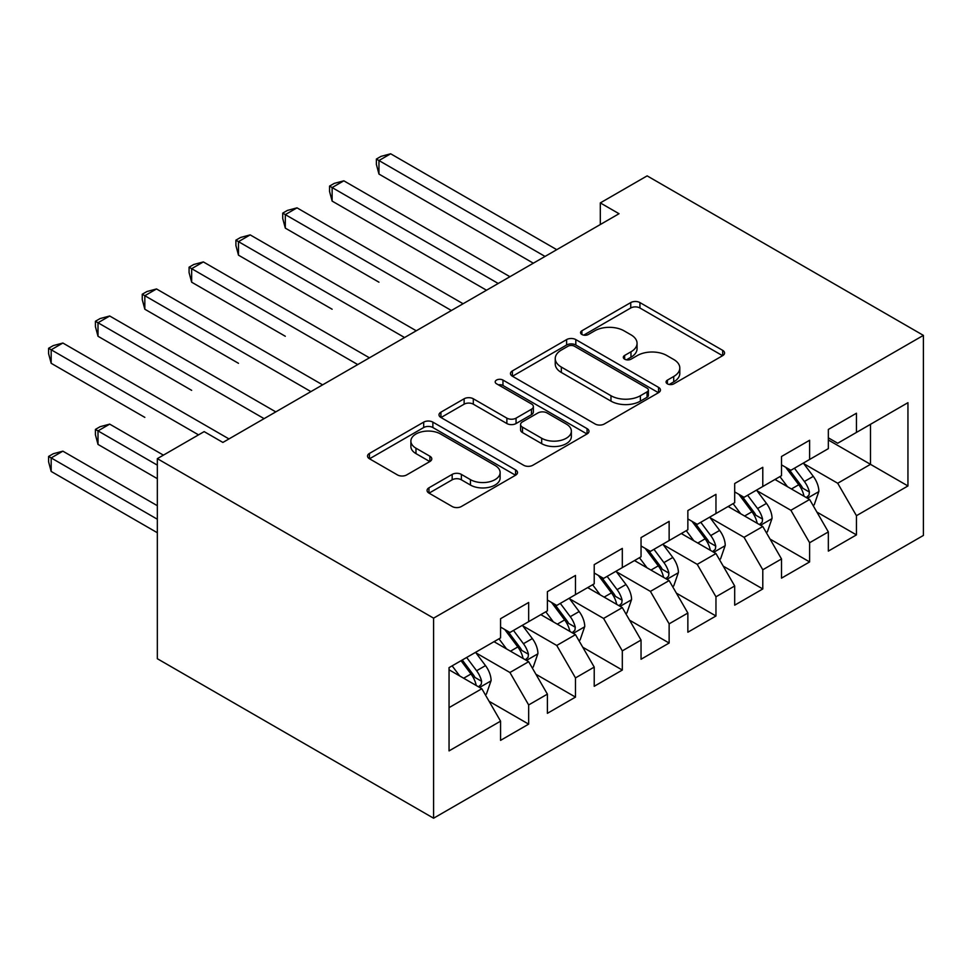 <?xml version="1.0" encoding="UTF-8"?>
<svg xmlns="http://www.w3.org/2000/svg" width="972" height="972" viewBox="0 0 972 972"><rect width="100%" height="100%" fill="white"/><g stroke="black" fill="none" stroke-linecap="round" stroke-linejoin="round"><path stroke-width="1.46" d="M667.399 383.843A4.544 2.624 0 0 0 673.827 383.843L722.67 355.655A6.5 3.754 0 0 0 724.565 352.994A6.5 3.754 0 0 0 722.67 350.345L639.928 302.584A6.5 3.754 0 0 0 630.743 302.584L581.9 330.772A4.544 2.624 0 0 0 580.576 332.631A4.544 2.624 0 0 0 581.9 334.49A4.544 2.624 0 0 0 588.339 334.49L594.657 330.845A20.801 12.004 0 0 1 624.073 330.845L630.974 334.818A20.801 12.004 0 0 1 637.061 343.31A20.801 12.004 0 0 1 630.974 351.803L624.644 355.448A4.544 2.624 0 0 0 623.319 357.307A4.544 2.624 0 0 0 624.644 359.166A4.544 2.624 0 0 0 631.083 359.166L637.401 355.521A20.801 12.004 0 0 1 666.816 355.521L673.718 359.494A20.801 12.004 0 0 1 679.805 367.987A20.801 12.004 0 0 1 673.718 376.48L667.399 380.125A4.544 2.624 0 0 0 666.063 381.984A4.544 2.624 0 0 0 667.399 383.843L667.399 380.125M428.968 487.798A6.5 3.754 0 0 0 427.06 490.459A6.5 3.754 0 0 0 428.968 493.108L452.174 506.509A6.5 3.754 0 0 0 461.372 506.509L515.597 475.199A6.5 3.754 0 0 0 517.505 472.538A6.5 3.754 0 0 0 515.597 469.889L432.868 422.127A6.5 3.754 0 0 0 423.683 422.127L369.445 453.438A6.5 3.754 0 0 0 367.538 456.087A6.5 3.754 0 0 0 369.445 458.748L397.475 474.931A6.5 3.754 0 0 0 406.673 474.931L429.879 461.53A6.5 3.754 0 0 0 431.787 458.881A6.5 3.754 0 0 0 429.879 456.22L415.98 448.201A17.387 10.036 0 0 1 410.889 441.094A17.387 10.036 0 0 1 421.617 431.823A17.387 10.036 0 0 1 440.571 433.998L495.04 465.442A17.387 10.036 0 0 1 500.13 472.538A17.387 10.036 0 0 1 489.39 481.82A17.387 10.036 0 0 1 470.448 479.646L461.372 474.397A6.5 3.754 0 0 0 452.174 474.397L428.968 487.798L428.968 493.108M157.33 458.65L433.597 618.156L433.597 818.217L157.33 658.712L157.33 458.65L204.156 431.617L222.892 442.43L619.03 213.719L600.307 202.905L600.307 224.532M600.307 202.905L647.133 175.871L923.4 335.376L433.597 618.156M595.119 423.986A6.5 3.754 0 0 0 604.317 423.986L658.542 392.664A6.5 3.754 0 0 0 660.45 390.015A6.5 3.754 0 0 0 658.542 387.366L575.813 339.593A6.5 3.754 0 0 0 566.615 339.593L512.39 370.903A6.5 3.754 0 0 0 510.482 373.564A6.5 3.754 0 0 0 512.39 376.213L595.119 423.986M498.344 384.827A4.544 2.624 0 0 1 502.961 385.471L502.961 380.064L587.076 428.628A6.5 3.754 0 0 1 588.983 431.276A6.5 3.754 0 0 1 587.076 433.937L532.838 465.248A6.5 3.754 0 0 1 523.641 465.248L440.911 417.474L440.911 412.177A6.5 3.754 0 0 0 439.004 414.825A6.5 3.754 0 0 0 440.911 417.474M440.911 412.177L464.13 398.775A6.5 3.754 0 0 1 473.315 398.775L506.874 418.142A6.5 3.754 0 0 0 516.059 418.142L531.465 409.248A6.5 3.754 0 0 0 533.361 406.6A6.5 3.754 0 0 0 531.465 403.951L496.534 383.782A4.544 2.624 0 0 1 495.198 381.923A4.544 2.624 0 0 1 498.004 379.493A4.544 2.624 0 0 1 502.961 380.064M433.597 818.217L923.4 535.438L923.4 335.376M828.338 440L870.487 464.337L870.487 424.314L907.945 402.687L856.441 432.431L856.441 413.234L828.338 429.454L828.338 448.651L809.615 459.464L809.615 440.267L781.512 456.488L781.512 475.685L762.789 486.498L762.789 467.301L734.686 483.521L734.686 502.718L715.963 513.532L715.963 494.335L687.86 510.555L687.86 529.752L669.137 540.566L669.137 521.369L641.046 537.589L641.046 556.786L622.311 567.599L622.311 548.402L594.22 564.635L594.22 583.82L575.485 594.633L575.485 575.448L547.394 591.669L547.394 610.853L528.659 621.667L528.659 602.482L500.568 618.702L500.568 637.899L449.052 667.63L449.052 750.894L500.568 721.163L481.833 688.723L449.052 669.793M907.945 402.687L907.945 485.964L856.441 515.695L837.706 483.254L803.759 463.656M816.869 512.05L856.441 534.892L856.441 515.695M856.441 534.892L828.338 551.112L828.338 531.915L809.615 542.728L790.88 510.288L756.933 490.69M770.043 539.083L809.615 561.925L809.615 542.728M809.615 561.925L781.512 578.146L781.512 558.949L762.789 569.762L744.054 537.322L710.107 517.724M723.217 566.117L762.789 588.959L762.789 569.762M762.789 588.959L734.686 605.179L734.686 585.982L715.963 596.796L697.228 564.355L663.281 544.757M676.391 593.151L715.963 615.993L715.963 596.796M715.963 615.993L687.86 632.213L687.86 613.028L669.137 623.842L650.402 591.389L616.455 571.791M629.564 620.185L669.137 643.027L669.137 623.842M669.137 643.027L641.046 659.247L641.046 640.062L622.311 650.876L603.576 618.435L569.628 598.825M582.738 647.218L622.311 670.06L622.311 650.876M622.311 670.06L594.22 686.293L594.22 667.096L575.485 677.909L556.749 645.469L522.802 625.859M535.912 674.252L575.485 697.106L575.485 677.909M575.485 697.106L547.394 713.327L547.394 694.13L528.659 704.943L509.923 672.503L475.976 652.892M489.086 701.286L528.659 724.14L528.659 704.943M528.659 724.14L500.568 740.36L500.568 721.163M500.568 627.074L509.923 632.493L528.659 621.667M449.052 707.64L481.833 688.723M547.394 600.04L556.749 605.447L575.485 594.633M509.923 672.503L528.659 661.689L494.007 641.678M547.394 694.13L528.659 661.689M594.22 573.006L603.576 578.413L622.311 567.599M556.749 645.469L575.485 634.655L540.833 614.644M594.22 667.096L575.485 634.655M641.046 545.972L650.402 551.379L669.137 540.566M603.576 618.435L622.311 607.609L587.659 587.61M641.046 640.062L622.311 607.609M687.86 518.939L697.228 524.345L715.963 513.532M650.402 591.389L669.137 580.576L634.485 560.577M687.86 613.028L669.137 580.576M734.686 491.905L744.054 497.312L762.789 486.498M697.228 564.355L715.963 553.542L681.311 533.543M734.686 585.982L715.963 553.542M781.512 464.871L790.88 470.278L809.615 459.464M744.054 537.322L762.789 526.508L728.137 506.509M781.512 558.949L762.789 526.508M828.338 437.837L837.706 443.244L856.441 432.431M790.88 510.288L809.615 499.474L774.963 479.475M828.338 531.915L809.615 499.474M837.706 483.254L870.487 464.337L907.945 485.964M669.21 384.487L673.718 381.887A20.801 12.004 0 0 0 679.805 373.394L679.805 367.987M637.061 343.31L637.061 348.717A20.801 12.004 0 0 1 630.974 357.21L626.466 359.81M722.573 355.703L639.928 307.99A6.5 3.754 0 0 0 630.743 307.99L583.722 335.133M658.457 392.724L575.813 344.999A6.5 3.754 0 0 0 566.615 344.999L512.475 376.261M647.06 391.874A4.544 2.624 0 0 0 648.385 390.015A4.544 2.624 0 0 0 647.06 388.156L574.44 346.226A4.544 2.624 0 0 0 568 346.226L561.33 350.078A20.801 12.004 0 0 0 555.243 358.571A20.801 12.004 0 0 0 561.33 367.064L610.975 395.726A20.801 12.004 0 0 0 640.39 395.726L647.06 391.874L647.06 397.281A4.544 2.624 0 0 0 648.385 395.422L648.385 390.015M555.243 358.571L555.243 363.978A20.801 12.004 0 0 0 561.33 372.47L561.33 367.064M647.06 397.281L640.39 401.132A20.801 12.004 0 0 1 610.975 401.132L561.33 372.47M440.996 417.535L464.13 404.182L464.13 398.775M533.361 406.6L533.361 412.007A6.5 3.754 0 0 1 531.465 414.655L516.059 423.549A6.5 3.754 0 0 1 506.874 423.549L473.315 404.182A6.5 3.754 0 0 0 464.13 404.182M502.961 385.471L586.991 433.986M541.683 438.25A17.387 10.036 0 0 0 560.637 440.425A17.387 10.036 0 0 0 571.366 431.143A17.387 10.036 0 0 0 566.275 424.047L547.09 412.966A6.5 3.754 0 0 0 537.893 412.966L522.499 421.86A6.5 3.754 0 0 0 520.591 424.509A6.5 3.754 0 0 0 522.499 427.17L541.683 438.25L541.683 443.657A17.387 10.036 0 0 0 560.637 445.832A17.387 10.036 0 0 0 571.366 436.55L571.366 431.143M520.591 424.509L520.591 429.916A6.5 3.754 0 0 0 522.499 432.576L522.499 427.17M541.683 443.657L522.499 432.576M500.13 472.538L500.13 477.945A17.387 10.036 0 0 1 489.39 487.227A17.387 10.036 0 0 1 470.448 485.052L461.372 479.803A6.5 3.754 0 0 0 452.174 479.803L429.053 493.156M410.889 441.094L410.889 446.5A17.387 10.036 0 0 0 415.98 453.608L415.98 448.201M429.794 461.579L415.98 453.608M515.512 475.247L432.868 427.534A6.5 3.754 0 0 0 423.683 427.534L369.53 458.796M813.078 505.476L814.208 504.833L818.886 491.31A17.545 10.133 -120 0 0 813.285 476.365L803.334 463.085M787.478 486.705L779.921 476.608M776.385 480.29L775.522 479.147M378.959 282.196L285.306 228.128L285.306 214.618L297.007 207.85L463.097 303.75M806.31 497.567L809.02 495.125L809.409 492.063A17.545 10.133 -120 0 0 804.391 481.505L794.44 468.225M788.766 469.051L801.049 485.453A8.942 5.164 60 0 1 802.665 488.175L809.409 492.063M785.68 467.277L798.765 484.749A17.545 10.133 60 0 1 803.795 495.307L804.148 496.315M545.049 256.438L378.959 160.538L390.659 153.783L556.749 249.67M533.336 263.193L378.959 174.061L378.959 160.538L376.383 159.056L381.06 156.346L390.659 153.783M378.959 174.061L376.383 164.462L376.383 159.056M766.252 532.51L767.382 531.866L772.06 518.343A17.545 10.133 -120 0 0 766.458 503.399L756.508 490.119M740.664 513.738L733.095 503.642M729.559 507.323L728.696 506.181M332.132 309.23L238.48 255.162L238.48 241.651L250.181 234.884L416.271 330.784M759.484 524.601L762.194 522.158L762.583 519.097A17.545 10.133 -120 0 0 757.565 508.538L747.614 495.258M741.94 496.085L754.223 512.487A8.942 5.164 60 0 1 755.839 515.209L762.583 519.097M738.854 494.311L751.939 511.782A17.545 10.133 60 0 1 756.969 522.341L757.322 523.349M719.426 559.544L720.556 558.9L725.234 545.377A17.545 10.133 -120 0 0 719.632 530.433L709.682 517.153M693.838 540.772L686.268 530.676M682.733 534.357L681.87 533.215M285.306 336.263L191.654 282.196L191.654 268.685L203.355 261.918L369.445 357.817M712.658 551.634L715.368 549.192L715.757 546.13A17.545 10.133 -120 0 0 710.739 535.572L700.788 522.292M695.114 523.118L707.397 539.521A8.942 5.164 60 0 1 709.025 542.242L715.757 546.13M692.028 521.344L705.113 538.816A17.545 10.133 60 0 1 710.143 549.374L710.496 550.383M498.223 283.472L332.132 187.572L343.833 180.816L509.923 276.704M486.51 290.227L332.132 201.095L332.132 187.572L329.557 186.089L334.234 183.392L343.833 180.816M332.132 201.095L329.557 191.496L329.557 186.089M451.397 310.505L282.731 213.123L287.408 210.426L297.007 207.85M285.306 228.128L282.731 218.53L282.731 213.123M672.6 586.578L673.73 585.934L678.407 572.411A17.545 10.133 -120 0 0 672.806 557.466L662.855 544.198M647.012 567.806L639.442 557.709M635.907 561.403L635.044 560.249M238.48 363.309L144.828 309.23L144.828 295.719L156.528 288.951L322.619 384.851M665.832 578.668L668.542 576.226L668.93 573.164A17.545 10.133 -120 0 0 663.912 562.606L653.962 549.326M648.288 550.152L660.571 566.555A8.942 5.164 60 0 1 662.199 569.276L668.93 573.164M645.201 548.378L658.287 565.85A17.545 10.133 60 0 1 663.317 576.408L663.669 577.429M625.774 613.611L626.904 612.968L631.581 599.445A17.545 10.133 -120 0 0 625.98 584.512L616.029 571.232M600.186 594.84L592.616 584.743M589.081 588.437L588.218 587.282M191.654 390.343L98.002 336.263L98.002 322.753L109.702 315.997L275.793 411.885M619.006 605.702L621.728 603.26L622.104 600.198A17.545 10.133 -120 0 0 617.086 589.639L607.135 576.36M601.461 577.198L613.745 593.588A8.942 5.164 60 0 1 615.373 596.31L622.104 600.198M598.375 575.412L611.461 592.884A17.545 10.133 60 0 1 616.491 603.442L616.843 604.463M404.571 337.539L235.904 240.157L240.582 237.46L250.181 234.884M238.48 255.162L235.904 245.564L235.904 240.157M357.745 364.573L189.078 267.191L193.756 264.493L203.355 261.918M191.654 282.196L189.078 272.597L189.078 267.191M578.947 640.657L580.077 640.001L584.755 626.49A17.545 10.133 -120 0 0 579.154 611.546L569.203 598.266M553.36 621.873L545.79 611.777M542.255 615.47L541.392 614.316M144.828 417.377L51.176 363.297L51.176 349.786L62.876 343.031L228.967 438.919M572.18 632.736L574.902 630.293L575.278 627.232A17.545 10.133 -120 0 0 570.26 616.673L560.309 603.393M554.635 604.232L566.919 620.622A8.942 5.164 60 0 1 568.547 623.344L575.278 627.232M551.549 602.446L564.635 619.917A17.545 10.133 60 0 1 569.665 630.476L570.017 631.496M310.919 391.607L142.252 294.224L146.93 291.527L156.528 288.951M144.828 309.23L142.252 299.631L142.252 294.224M532.121 667.691L533.251 667.035L537.929 653.524A17.545 10.133 -120 0 0 532.328 638.58L522.377 625.3M506.534 648.907L498.964 638.811M495.428 642.504L494.566 641.35M163.418 455.139L109.702 424.132L98.002 430.888L98.002 444.411L157.33 478.661M525.354 659.769L528.075 657.327L528.452 654.265A17.545 10.133 -120 0 0 523.434 643.707L513.483 630.439M507.809 631.265L520.093 647.668A8.942 5.164 60 0 1 521.721 650.377L528.452 654.265M504.723 629.479L517.809 646.951A17.545 10.133 60 0 1 522.839 657.509L523.191 658.53M98.002 444.411L95.426 434.812L95.426 429.405L157.33 465.138M95.426 429.405L100.104 426.696L109.702 424.132M264.092 418.64L95.426 321.258L100.104 318.561L109.702 315.997M98.002 336.263L95.426 326.665L95.426 321.258M485.295 694.725L486.425 694.069L491.103 680.558A17.545 10.133 -120 0 0 485.502 665.613L475.551 652.334M459.707 675.941L452.138 665.844M157.33 505.695L62.876 451.166L51.176 457.921L51.176 471.444L157.33 532.729M478.528 686.815L481.249 684.361L481.626 681.299A17.545 10.133 -120 0 0 476.608 670.753L466.657 657.473M462.259 660.012L473.267 674.702A8.942 5.164 60 0 1 474.895 677.411L481.626 681.299M461.044 660.717L470.983 673.997A17.545 10.133 60 0 1 476.013 684.543L476.365 685.564M51.176 471.444L48.6 461.846L48.6 456.439L157.33 519.218M48.6 456.439L53.278 453.73L62.876 451.166M198.531 434.861L48.6 348.292L53.278 345.595L62.876 343.031M51.176 363.297L48.6 353.711L48.6 348.292M673.718 381.887L673.718 376.48M624.644 359.166L624.644 355.448M630.974 357.21L630.974 351.803M581.9 334.49L581.9 330.772M630.743 307.99L630.743 302.584M639.928 307.99L639.928 302.584M722.67 355.655L722.67 350.345M512.39 376.213L512.39 370.903M566.615 344.999L566.615 339.593M575.813 344.999L575.813 339.593M658.542 392.664L658.542 387.366M610.975 401.132L610.975 395.726M640.39 401.132L640.39 395.726M473.315 404.182L473.315 398.775M506.874 423.549L506.874 418.142M516.059 423.549L516.059 418.142M531.465 414.655L531.465 409.248M587.076 433.937L587.076 428.628M452.174 479.803L452.174 474.397M461.372 479.803L461.372 474.397M470.448 485.052L470.448 479.646M429.879 461.53L429.879 456.22M369.445 458.748L369.445 453.438M423.683 427.534L423.683 422.127M432.868 427.534L432.868 422.127M515.597 475.199L515.597 469.889M807.416 498.211L818.764 491.65M804.391 481.505L813.285 476.365M791.439 488.977L798.765 484.749M760.59 525.245L771.938 518.683M757.565 508.538L766.458 503.399M744.613 516.01L751.939 511.782M713.764 552.278L725.112 545.717M710.739 535.572L719.632 530.433M697.787 543.056L705.113 538.816M666.938 579.312L678.286 572.751M663.912 562.606L672.806 557.466M650.961 570.09L658.287 565.85M620.112 606.346L631.46 599.785M617.086 589.639L625.98 584.512M604.134 597.124L611.461 592.884M573.286 633.38L584.634 626.818M570.26 616.673L579.154 611.546M557.308 624.158L564.635 619.917M526.46 660.413L537.808 653.864M523.434 643.707L532.328 638.58M510.482 651.191L517.809 646.951M479.633 687.447L490.982 680.898M476.608 670.753L485.502 665.613M463.656 678.225L470.983 673.997"/></g></svg>
